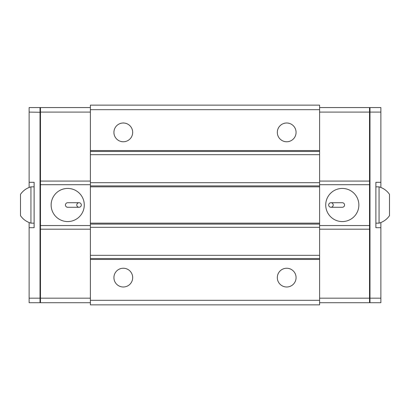 <?xml version="1.0" encoding="UTF-8"?>
<svg xmlns="http://www.w3.org/2000/svg" width="410" height="410" viewBox="0 0 410 410"><rect width="100%" height="100%" fill="white"/><g stroke="black" fill="none" stroke-linecap="round" stroke-linejoin="round"><path stroke-width="0.61" d="M40.472 302.262L40.016 302.718L29.125 302.718L29.125 222.538M29.125 187.462L29.125 107.553L40.016 107.553L40.472 108.004M40.472 297.988L40.016 298.178L40.016 107.553M40.016 302.718L40.016 298.178L29.125 298.178M29.125 112.089L40.472 112.278M29.125 182.306L34.117 182.306L34.117 227.693L29.125 227.693M319.605 227.304L90.395 227.304L90.395 259.463L319.605 259.463L319.605 223.153L90.395 223.153L90.395 186.847L319.605 186.847L319.605 185.904L90.395 185.904L90.395 186.847L90.395 182.696L319.605 182.696L319.605 224.096L90.395 224.096L90.395 223.153L90.395 225.556L40.472 225.556L40.472 302.718L90.395 302.718M90.395 227.304L90.395 225.556M90.395 298.178L40.472 298.178M90.395 229.19L40.472 229.19M40.472 225.556L40.472 184.71L90.395 184.71M84.27 205A16.564 16.564 0 0 0 59.419 190.655A16.564 16.564 0 0 0 59.419 219.345A16.564 16.564 0 0 0 84.27 205M90.395 181.076L40.472 181.076L40.472 184.71M90.395 112.089L40.472 112.089L40.472 181.076M90.395 107.553L40.472 107.553L40.472 112.089M79.048 207.27L67.701 207.27A2.27 2.27 0 0 1 65.436 205A2.27 2.27 0 0 1 67.701 202.73L79.048 202.73A2.27 2.27 0 0 1 81.318 205A2.27 2.27 0 0 0 79.048 202.73A2.27 2.27 0 0 0 76.783 205A2.27 2.27 0 0 0 79.048 207.27A2.27 2.27 0 0 0 81.318 205A2.27 2.27 0 0 1 79.048 207.27M90.395 109.685L319.605 109.685L319.605 105.15L90.395 105.15L90.395 182.696M319.605 109.685L319.605 182.696M319.605 259.463L319.605 304.85L90.395 304.85L90.395 300.315L319.605 300.315M90.395 259.463L90.395 300.315M90.395 150.537L319.605 150.537M286.698 141.763A9.384 9.384 0 0 1 278.574 127.689A9.384 9.384 0 0 1 294.821 127.689A9.384 9.384 0 0 1 286.698 141.763M123.302 141.763A9.384 9.384 0 0 1 115.179 127.689A9.384 9.384 0 0 1 131.425 127.689A9.384 9.384 0 0 1 123.302 141.763M286.698 287A9.384 9.384 0 0 1 278.574 272.927A9.384 9.384 0 0 1 294.821 272.927A9.384 9.384 0 0 1 286.698 287M123.302 287A9.384 9.384 0 0 1 115.179 272.927A9.384 9.384 0 0 1 131.425 272.927A9.384 9.384 0 0 1 123.302 287M319.605 107.553L369.528 107.553L369.528 302.718L319.605 302.718M319.605 112.089L369.528 112.089M319.605 181.076L369.528 181.076M319.605 184.71L369.528 184.71M319.605 225.556L369.528 225.556M325.73 205A16.564 16.564 0 0 0 350.581 219.345A16.564 16.564 0 0 0 350.581 190.655A16.564 16.564 0 0 0 325.73 205M319.605 229.19L369.528 229.19M319.605 298.178L369.528 298.178M330.952 207.27L342.299 207.27A2.27 2.27 0 0 0 344.564 205A2.27 2.27 0 0 0 342.299 202.73L330.952 202.73A2.27 2.27 0 0 0 328.682 205A2.27 2.27 0 0 0 330.952 207.27A2.27 2.27 0 0 0 333.217 205A2.27 2.27 0 0 0 330.952 202.73A2.27 2.27 0 0 0 328.682 205A2.27 2.27 0 0 0 330.952 207.27M369.528 108.004L369.984 107.553L380.875 107.553L380.875 187.462M380.875 222.538L380.875 302.718L369.984 302.718L369.528 302.262M369.528 112.278L369.984 112.089L369.984 298.178L369.528 297.988M369.984 107.553L369.984 112.089L380.875 112.089M380.875 298.178L369.984 298.178L369.984 302.718M380.875 182.306L375.883 182.306L375.883 227.693L380.875 227.693M34.117 223.153L30.94 223.153L30.94 186.847L34.117 186.847M30.94 223.153C26.588 221.871 23.109 219.376 20.5 215.665L20.5 194.335C23.109 190.624 26.588 188.128 30.94 186.847M375.883 186.847L379.06 186.847L379.06 223.153L375.883 223.153M379.06 186.847C383.411 188.128 386.891 190.624 389.5 194.335L389.5 215.665C386.891 219.376 383.411 221.871 379.06 223.153M90.395 151.474L319.605 151.474M319.605 154.683L90.395 154.683M90.395 255.317L319.605 255.317M319.605 258.525L90.395 258.525"/></g></svg>
